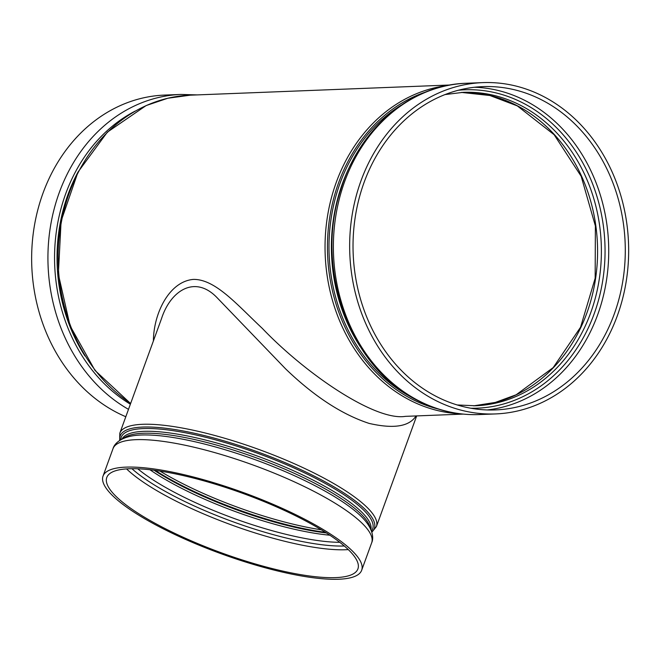 <?xml version="1.0" encoding="UTF-8"?>
<svg xmlns="http://www.w3.org/2000/svg" width="661" height="661" viewBox="0 0 661 661"><rect width="100%" height="100%" fill="white"/><g stroke="black" fill="none" stroke-linecap="round" stroke-linejoin="round"><path stroke-width="0.99" d="M405.375 416.356C375.2 421.313 305.44 373.572 262.301 328.377C237.225 304.919 215.536 279.182 193.475 279.396C169.059 281.404 153.583 313.603 153.402 340.927M161.317 319.164L161.491 318.693C170.555 290.543 194.888 274.662 216.948 297.557L285.61 368.871C314.132 396.336 341.952 414.505 369.078 423.395C393.667 429.063 409.316 426.585 416.025 415.943M304.556 520.356A133.621 31.596 -160 0 0 178.957 474.631A133.621 31.596 -160 0 0 106.785 477.482A133.621 31.596 -160 0 0 221.542 552.877A133.621 31.596 -160 0 0 357.915 568.89A133.621 31.596 -160 0 0 304.556 520.356M306.721 520.273A137.628 32.538 -160 0 0 177.363 473.177A137.628 32.538 -160 0 0 103.025 476.11A137.628 32.538 -160 0 0 221.22 553.761A137.628 32.538 -160 0 0 361.674 570.253A137.628 32.538 -160 0 0 306.721 520.273M614.209 314.165A161.771 136.083 -92.2 0 1 495.486 409.927A161.771 136.083 -92.2 0 1 435.392 395.98A161.771 136.083 -92.2 0 1 355.221 217.196A161.771 136.083 -92.2 0 1 482.819 86.624A161.771 136.083 -92.2 0 1 614.209 314.165M617.308 315.801A165.779 139.446 -92.2 0 1 495.643 413.926A165.779 139.446 -92.2 0 1 434.062 399.641A165.779 139.446 -92.2 0 1 351.908 216.428A165.779 139.446 -92.2 0 1 482.67 82.625A165.779 139.446 -92.2 0 1 617.308 315.801M197.168 94.903L180.932 94.44L164.647 95.077A165.779 139.446 87.8 0 0 33.05 235.01A165.779 139.446 87.8 0 0 125.813 416.727M447.555 85.5A164.68 138.521 87.8 0 0 325.187 254.7A164.68 138.521 87.8 0 0 460.411 413.803M130.663 403.4A164.68 138.521 -92.2 0 1 61.613 220.807A164.68 138.521 -92.2 0 1 190.244 95.176L450.232 84.996M416.678 415.918L376.398 526.594A136.53 32.282 -160 0 0 259.145 449.571A136.53 32.282 -160 0 0 119.815 433.203L119.658 440.482M321.287 529.792A132.522 31.331 20 0 1 177.189 480.803A132.522 31.331 20 0 1 159.97 471.078M155.211 470.384A131.242 31.034 -160 0 0 177.065 483.017A131.242 31.034 -160 0 0 325.386 532.32M326.352 532.94A129.796 30.687 20 0 1 177.503 483.91A129.796 30.687 20 0 1 154.071 470.235M149.948 469.731A128.515 30.389 -160 0 0 177.379 486.132A128.515 30.389 -160 0 0 329.831 535.203M339.771 542.309A128.515 30.389 20 0 1 137.769 468.781M131.911 468.69A131.068 30.993 -160 0 0 172.661 495.378A131.068 30.993 -160 0 0 344.323 546.003M126.557 468.897A133.621 31.596 -160 0 0 170.29 498.138A133.621 31.596 -160 0 0 348.289 549.605M119.881 440.333A135.249 31.976 20 0 1 258.228 452.099A135.249 31.976 20 0 1 371.763 532.014M371.441 531.031A133.803 31.637 -160 0 0 257.773 453.339A133.803 31.637 -160 0 0 120.756 439.788M121.988 439.119A132.522 31.331 20 0 1 317.743 482.513A132.522 31.331 20 0 1 370.928 529.725M370.292 528.337A132.522 31.331 -160 0 0 317.04 484.439A132.522 31.331 -160 0 0 123.367 438.458M371.672 542.797A137.628 32.538 20 0 0 316.71 492.817A137.628 32.538 20 0 0 187.352 445.721A137.628 32.538 20 0 0 113.014 448.654C114.237 444.027 119.947 438.053 132.489 435.855A133.91 31.662 20 0 1 316.95 486.727A133.91 31.662 20 0 1 364.988 520.471C373.176 530.221 373.713 538.467 371.672 542.797L361.674 570.253M517.737 105.991A156.847 131.936 87.8 0 0 461.378 92.416L489.925 95.514L517.332 105.909L554.133 134.728L581.168 176.289L595.379 225.971L595.164 278.24L580.54 327.269L553.191 367.599L516.183 394.766L495.32 402.425L473.648 405.829A156.847 131.936 87.8 0 0 595.627 278.215A156.847 131.936 87.8 0 0 517.737 105.991M445.035 94.573L463.278 92.325A156.847 131.936 -92.2 0 1 521.537 105.843A156.847 131.936 -92.2 0 1 599.263 279.173A156.847 131.936 -92.2 0 1 475.548 405.771L457.189 404.962M458.445 90.227A159.309 134.009 -92.2 0 1 604.914 243.744A159.309 134.009 -92.2 0 1 470.896 408.242M487.198 409.952A161.771 136.083 87.8 0 0 608.583 243.595A161.771 136.083 87.8 0 0 474.557 87.252M438.152 409.01A163.399 137.447 -92.2 0 1 327.592 254.601A163.399 137.447 -92.2 0 1 425.734 92.028M401.095 105.231A162.127 136.381 87.8 0 0 329.137 254.543A162.127 136.381 87.8 0 0 412.547 397.765M360.22 346.628A160.846 135.298 -92.2 0 1 352.924 160.301M417.777 400.277A165.779 139.446 -92.2 0 1 335.623 217.072A165.779 139.446 -92.2 0 1 466.377 83.261C410.605 84.666 358.964 128.936 340.688 189.872C314.38 268.49 349.537 366.715 416.703 400.045C436.665 410.489 457.552 415.331 479.349 414.563A165.779 139.446 -92.2 0 1 417.777 400.277M84.939 355.94A160.846 135.298 -92.2 0 1 77.758 172.538M135.224 111.081A162.193 136.43 87.8 0 0 54.582 254.559A162.193 136.43 87.8 0 0 130.366 404.21M180.932 94.44A165.779 139.446 87.8 0 0 50.567 225.798A165.779 139.446 87.8 0 0 128.498 409.349M405.383 416.356L463.113 414.1M161.491 318.693L119.815 433.203M376.398 526.594L371.837 532.27M113.014 448.654L103.025 476.11M482.67 82.625L466.377 83.261M495.643 413.926L479.349 414.563M130.605 403.549L94.994 370.416L70.049 325.733L58.35 274.158L61.101 221.08L78.015 172.042L107.363 132.142L146.122 105.57L167.795 98.241L190.244 95.176"/></g></svg>
